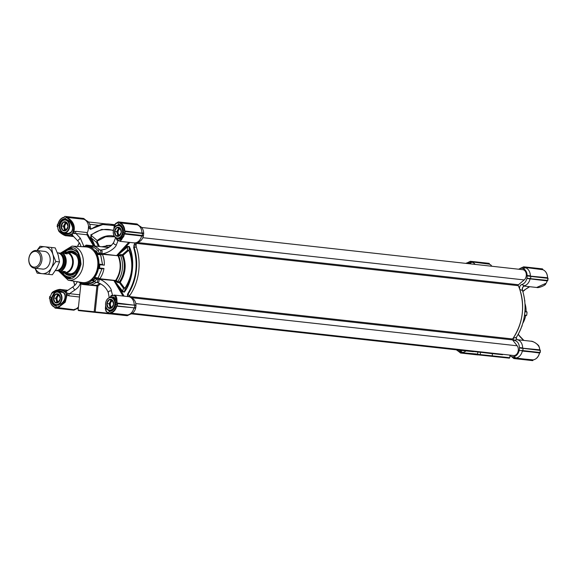 <?xml version="1.0" encoding="UTF-8"?>
<svg xmlns="http://www.w3.org/2000/svg" width="577" height="577" viewBox="0 0 577 577"><rect width="100%" height="100%" fill="white"/><g stroke="black" fill="none" stroke-linecap="round" stroke-linejoin="round"><path stroke-width="0.87" d="M504.464 357.625L492.138 356.326L504.464 357.625M481.377 355.216L490.169 356.146L481.377 355.216M513.782 340.329L514.237 340.351C517.353 340.971 519.098 343.38 519.473 347.578L522.683 347.924A9.225 6.823 -83.7 0 0 516.841 339.644A9.225 6.823 -83.7 0 0 516.826 339.644L513.782 340.329L513.213 338.1L516.17 337.48L516.826 339.644M492.837 353.665L492.448 353.694L492.217 355.843L477.633 354.343C478.607 355.071 476.083 354.574 479.876 355.064L492.195 356.362A0.462 0.462 -86.7 0 1 492.174 356.362L509.325 358.158L509.758 357.747L507.024 357.43L492.217 355.843L492.477 356.334M519.141 350.737C518.146 354.134 516.321 356.117 513.667 356.701L516.033 357.971A9.225 6.823 -83.7 0 0 522.344 351.09L539.913 352.756L540.361 350.419L519.552 347.931L519.213 350.585M513.544 356.766L511.568 356.636L513.898 358.555L515.449 358.714L513.667 356.701M511.366 356.471L509.303 355.05M462.213 350.477L460.338 351.169L462.704 352.446A9.225 6.823 -83.7 0 0 465.971 350.895M477.655 354.098L462.437 352.742L460.338 351.169M460.215 351.242L458.109 351.018L459.71 352.28M458.051 350.953L456.27 349.821M465.733 263.364L467.471 262.766M467.55 262.708L469.649 262.924L472.145 261.944L489.339 263.639L470.37 261.287L467.55 262.708M475.152 264.41A9.225 6.823 -83.7 0 0 472.339 262.29L469.649 262.924M469.757 263.018L471.337 263.985M518.55 269.214L520.8 268.291M520.88 268.24L522.986 268.456L525.474 267.476L542.647 269.372L523.7 266.812L520.144 268.442M523.087 268.543C525.56 269.654 526.924 271.976 527.176 275.503L530.386 275.842A9.225 6.823 -83.7 0 0 525.669 267.822L522.986 268.456M527.219 275.662L526.989 278.33L530.588 278.525L530.811 276.426L527.176 275.503M526.989 278.33L547.84 280.436L547.191 280.905L526.916 278.503M526.844 278.655C525.914 281.879 524.197 283.841 521.702 284.555C519.884 285.391 519.25 287.021 519.79 289.445C525.041 306.82 522.849 323.041 513.213 338.1M521.889 348.378L519.473 347.578M519.286 350.405L522.704 350.852L523.108 348.508M516.321 337.365L516.768 339.637M521.702 284.555L524.421 285.759L522.639 287.425L522.221 290.433L519.79 289.445M524.421 285.759A9.225 6.823 -83.7 0 0 530.047 279.008L530.285 278.763M529.592 276.296L527.255 275.849M522.856 268.363L525.25 266.978L542.51 268.889L542.82 269.719L525.474 267.476M469.527 262.838L471.921 261.446L489.173 263.357L489.296 263.848M460.439 352.749L462.119 353.182L460.071 351.299M514.706 358.065L513.4 356.824M524.839 301.281L524.839 300.631A19.769 14.62 96.3 0 0 524.738 300.429M521.875 326.301A19.769 14.62 -83.7 0 0 522.12 325.998L521.947 325.507M521.817 348.104L522.986 348.234L521.817 348.104M539.401 347.477L539.827 349.828L522.863 348.219M538.961 346.402L539.38 347.412C537.548 343.942 534.735 341.873 530.955 341.209L531.013 341.216C532.997 340.841 539.142 345.197 538.961 346.402L538.276 345.609M523.656 285.94L524.327 285.781L523.656 285.94M523.808 286.048L536.675 287.476L546.246 283.17L547.313 280.71M529.369 278.395L530.407 278.77M529.52 276.022L530.811 276.426L529.52 276.022M547.724 278.035L547.623 277.768C547.385 273.671 545.792 270.988 542.849 269.726L542.82 269.719A9.225 6.823 -83.7 0 1 547.537 277.746L530.566 276.138M491.604 266.228L490.984 265.095L489.484 264.194L472.145 261.944M461.369 352.54L462.119 353.182L479.523 355.021M513.898 358.555L531.15 360.459L513.768 358.274M515.708 358.476L532.701 360.625L531.15 360.466L532.701 360.625L533.033 360.185L514.994 357.855L515.708 358.476L532.701 360.625M515.766 358.274L533.184 359.875A9.225 6.823 -83.7 0 0 539.495 352.987L522.582 350.838M525.041 303.819A18.781 13.891 96.3 0 1 526.101 311.299L526.289 311.609M524.955 311.76L527.039 312.02A19.769 14.62 96.3 0 1 526.686 315.294L525.625 315.807A18.781 13.891 96.3 0 1 522.913 323.062M540.361 350.419L540.223 352.511L539.762 352.742M546.282 283.119L547.205 280.869M544.767 284.721L545.647 284.05M547.84 280.436L548.063 278.338L530.811 276.426M491.121 265.211L489.512 264.201M491.777 266.249L491.604 265.867M477.821 354.934L460.569 353.023L477.821 354.934M542.676 269.17L525.258 266.978L524.385 267.447M489.339 263.639L471.921 261.446L471.056 261.915M91.844 228.723A3.296 2.438 96.3 0 1 90.661 228.99A3.296 2.438 96.3 0 1 90.654 228.99A3.296 2.438 96.3 0 1 89.724 228.615L90.755 228.997L89.724 228.615L88.548 226.386L90.3 227.057A8.237 6.095 -83.7 0 0 86.86 220.832L84.711 219.642A9.225 6.823 96.3 0 1 88.548 226.386M94.267 245.961L91.981 241.496L92.847 241.172L91.375 238.012L91.043 235.293L97.21 240.551L96.568 242.434L91.375 238.012L90.517 238.337L91.981 241.496L87.149 233.274A1.976 1.464 96.3 0 1 87.351 232.589A9.225 6.823 -83.7 0 0 88.425 227.619L88.562 226.501M68.627 276.801L68.951 277.955M70.43 277.926L68.988 277.638M135.956 305.103A8.237 6.095 -83.7 0 0 132.494 298.439L130.344 297.249A9.225 6.823 96.3 0 1 134.225 304.901L135.956 305.103L134.665 305.226L134.636 307.606L135.768 307.93L135.999 305.269M128.044 296.506L128.375 296.621A9.225 6.823 96.3 0 1 128.39 296.621A9.225 6.823 96.3 0 1 130.344 297.249M113.936 228.867L115.249 223.919L117.506 222.967L115.963 223.263L117.975 222.203M87.149 233.274L86.968 234.767L75.919 233.548A1.976 1.464 96.3 0 1 75.645 232.113A1.976 1.464 96.3 0 1 75.861 231.312L87.351 232.589M100.571 283.761L97.946 286.012L97.232 285.298L96.943 285.911L84.321 284.641M50.379 296.095L51.937 292.943L53.849 291.825C57.895 289.171 61.652 289.308 65.129 292.243L66.016 292.777L66.081 293.866L67.098 294.984A1.976 0.736 132.5 0 1 68.209 293.397L69.492 293.664A1.976 1.464 -83.7 0 0 68.923 295.013A1.976 1.464 -83.7 0 0 68.966 295.835L67.098 294.984L65.23 302.233L59.056 306.978L57.101 307.527L74.044 309.726L56.842 308.031L73.87 310.188L55.067 308.111L72.32 310.022M56.524 291.933L60.232 291.443C66.744 291.926 66.694 300.617 60.895 303.971L55.63 305.493A7.249 5.359 96.3 0 1 51.512 298.482L55.111 292.582M60.232 291.443L60.275 291.45C62.273 291.428 63.823 292.604 64.92 294.97C65.547 298.446 64.191 301.439 60.859 303.949L60.917 304.101C65.028 300.985 66.268 297.516 64.638 293.686C61.876 290.462 58.392 290.116 54.188 292.654A51.728 38.262 96.3 0 1 53.849 291.825L51.324 293.83M61.717 231.665L61.061 231.045C59.554 229.451 58.984 227.461 59.359 225.066A7.249 5.359 96.3 0 1 64.869 219.058L69.694 221.633C74.736 226.126 72.724 234.752 66.398 233.779L62.72 232.423M115.89 223.566L114.599 225.585A51.728 38.262 96.3 0 1 115.119 226.213L119.028 224.338C121.826 225.297 123.262 227.742 123.334 231.665L122.879 234.615M115.45 226.61L119.194 224.691L117.888 222.542M119.194 224.691L118.703 224.604L119.194 224.691A7.249 5.359 96.3 0 1 123.312 231.665M115.66 302.124L115.479 305.146C114.578 308.969 112.659 311.061 109.724 311.429L106.291 308.803A51.728 38.262 96.3 0 1 105.649 309.315L105.699 305.961M115.465 305.118A7.249 5.359 96.3 0 1 109.955 311.118L109.428 311.097L109.933 311.118L109.724 311.429L108.224 312.756L108.397 313.643L125.649 315.554L108.231 313.361M111.909 297.451L113.597 296.975L115.35 299.304M129.897 242.419L124.243 248.593L124.935 249.177L127.394 246.992L129.082 246.747L129.262 250.519L127.546 250.166L127.394 246.992L126.702 246.408L116.792 255.625L102.425 253.873L100.665 254.623L102.468 264.381L100.622 254.825L97.095 254.435A18.781 13.891 96.3 0 1 98.941 263.992L103.016 264.728M100.997 254.428L97.16 254.003L97.095 254.435M102.425 253.873L102.36 254.306L100.614 254.724M116.792 255.625L102.36 254.306A19.769 14.62 -83.7 0 1 104.329 265.175L99.879 264.684A19.769 14.62 -83.7 0 1 99.518 268.017L103.975 268.507A19.769 14.62 96.3 0 1 99.749 278.734L115.45 280.472L115.35 281.028L117.672 282.528L119.439 282.73L120.24 282.297L119.453 281.814A21.746 16.084 -83.7 0 0 122.252 255.597L123.125 255.286L122.432 254.695L127.546 250.166L128.231 250.757L123.125 255.286C126.594 264.749 125.627 273.75 120.24 282.297L124.279 287.779L125.115 287.923C132.407 276.167 133.727 263.783 129.089 250.786L128.231 250.757M114.123 280.61L121.87 291.659L122.67 291.234L123.478 288.212L125.238 288.219L124.387 292.106C133.063 280.941 135.386 259.188 129.262 246.487L129.082 246.747A37.7 27.884 96.3 0 1 124.271 291.811L122.67 291.234L114.296 280.552L99.72 279.174L99.749 278.734L98.133 277.955L99.72 279.174M102.598 268.658L101.992 268.86L98.162 277.854L101.985 268.889L98.458 268.5A18.781 13.891 96.3 0 1 94.635 277.465L94.606 277.898L98.443 278.323M106.392 313.52L97.6 312.59L106.392 313.52M93.791 312.2L81.458 310.895L93.791 312.2M88.18 283.927L94.816 281.324A18.781 13.891 96.3 0 1 88.18 283.927L88.707 284.713L84.386 284.201A19.438 14.382 96.3 0 1 82.922 284.151A19.438 14.382 96.3 0 1 81.48 283.898L81.335 283.184A18.781 13.891 96.3 0 1 78.45 281.922M84.401 284.237L84.343 284.562A19.769 14.62 96.3 0 1 83.102 284.504A19.769 14.62 96.3 0 1 83.03 284.497A19.769 14.62 96.3 0 1 81.884 284.302L81.48 283.898M92.94 279.383L91.757 279.131M60.066 271.753L67.963 278.006L75.27 275.395L80.578 264.252L77.816 252.38L71.151 248.218L62.179 252.603M78.162 252.885A13.841 10.235 -83.7 0 0 72.399 249.502L71.916 249.452A13.841 10.235 96.3 0 1 80.059 257.616A13.841 10.235 96.3 0 1 78.111 271.616A13.841 10.235 96.3 0 1 68.872 276.96A13.841 10.235 96.3 0 1 62.395 272.582M94.931 252.661L97.167 253.325M73.95 310.174L76.698 308.76L74.245 309.423A9.225 6.823 96.3 0 0 75.068 309.25A9.225 6.823 96.3 0 0 78.45 306.899M75.068 309.25L77.426 308.558A8.237 6.095 -83.7 0 0 78.313 308.212M127.286 315.698L130.027 314.292L127.373 315.258L110.193 313.354L125.649 315.554M128.397 314.775L130.755 314.09A8.237 6.095 -83.7 0 0 135.617 308.262L133.893 308.068A9.225 6.823 96.3 0 1 128.397 314.775A9.225 6.823 96.3 0 1 127.582 314.948L110.431 313.051A9.225 6.823 96.3 0 0 116.742 306.171L116.287 306.062C115.205 309.885 113.179 312.092 110.2 312.698L110.431 313.051L109.731 313.304L110.2 312.698M135.032 307.656L134.751 307.887L135.617 308.262M129.385 296.838L129.695 295.626A43.167 31.923 -83.7 0 0 136.273 246.97C135.725 244.569 136.36 242.939 138.184 242.08A8.237 6.095 -83.7 0 0 138.458 242.008A8.237 6.095 -83.7 0 0 143.32 236.181L141.596 235.993A9.225 6.823 96.3 0 1 136.1 242.701A9.225 6.823 96.3 0 1 135.97 242.737L135.97 242.737M143.399 236.029L143.702 233.187L142.368 233.144L142.339 235.524L143.32 236.181M124.841 231.536L125.31 231.521L124.711 233.844L141.596 235.986L123.99 233.988L124.524 233.49L142.339 235.524L124.863 233.858L124.841 231.536L142.562 233.433L124.841 231.536L124.783 230.923A9.225 6.823 96.3 0 0 120.066 222.902L137.211 224.799A9.225 6.823 96.3 0 1 138.047 225.174A9.225 6.823 96.3 0 1 141.935 232.82L143.702 233.187M143.659 233.029A8.237 6.095 -83.7 0 0 140.197 226.357L138.047 225.174M139.461 225.982L137.752 224.626L139.461 225.982M114.672 224.864A43.167 31.923 -83.7 0 0 111.779 224.359A43.167 31.923 96.3 0 1 114.672 224.864M91.051 228.982L90.3 227.057M86.132 220.45L84.422 219.094L86.132 220.45M64.321 217.14A9.225 6.823 96.3 0 0 58.082 224.013L58.089 224.071C59.179 220.248 61.205 218.034 64.177 217.428L64.869 216.375L83.679 218.445L66.586 216.822L66.449 217.673L68.201 218.625L68.533 218.308L66.737 217.37L83.881 219.267A9.225 6.823 96.3 0 1 84.711 219.642M142.735 235.575L143.471 235.849M143.738 233.375L142.36 233.144L142.959 233.476M136.273 246.97L134.347 247.475L134.275 244.41L135.883 242.758L134.845 242.881L133.655 247.576L134.102 247.446A43.167 31.923 96.3 0 1 127.87 294.479L129.695 295.626M128.325 296.614L127.625 295.121L127.943 294.486M136.035 305.457L135.04 305.269M52.803 292.279L60.873 289.524L64.804 291.082L66.824 290.988M67.848 290.296L60.873 289.524M72.471 235.423A1.976 1.464 -83.7 0 0 71.981 235.539L70.791 235.084L66.543 235.784L59.294 231.399M72.183 233.844L72.738 235.56A1.976 1.868 165 0 0 70.791 235.084L72.334 233.671L71.353 234.01C67.603 236.188 63.903 235.539 60.232 232.062L58.111 229.581L57.779 227.129L58.111 229.581L57.75 227.172L57.13 226.552L57.592 224.251M68.201 218.625L70.38 220.998L68.533 218.308C73.452 221.82 75.226 226.299 73.856 231.738L75.861 231.312M66.449 217.673L66.103 216.981L84.516 219.347L83.802 218.726M137.131 224.251L119.901 222.556L137.845 224.871L137.009 223.977L119.756 222.066L137.009 223.977M119.446 222.361L117.996 222.21L119.756 222.066L119.764 223.191C122.548 224.395 124.062 226.977 124.315 230.93L142.173 233.122M124.524 233.49L123.795 236.39L119.857 241.309M118.48 240.768L117.037 240.147L116.201 238.409L119.915 241.316L133.886 242.867A9.225 6.823 -83.7 0 0 134.845 242.881M111.599 295.936L110.474 296.773L114.224 295.056C116.078 295.474 116.987 297.328 116.929 300.624L117.088 303.004L134.47 305.204M128.39 296.621L114.131 295.049M134.376 307.844L117.16 305.94L117.607 303.596L117.138 303.617L134.657 305.226L117.138 303.617L117.008 305.925L134.751 307.887L116.742 306.171L134.189 307.822M129.955 314.342L127.2 315.713L108.397 313.643L107.942 312.46L106.5 311.861L107.942 312.46M76.626 308.81L73.87 310.188L54.902 307.829M54.613 306.935L54.945 307.628L54.613 306.935C51.829 305.738 50.314 303.156 50.062 299.196L49.507 298.662L49.889 296.333M49.507 298.662L50.062 299.196M50.033 299.203L49.427 298.634L49.73 296.564M65.331 292.099L64.804 291.082A1.976 1.875 -152.4 0 0 66.809 291.032L65.908 292.582L65.129 292.243M51.93 292.943L51.353 293.931M57.779 227.129L57.621 226.682L57.75 227.172M58.594 230.562L58.19 229.588M57.21 226.581L57.433 224.54M72.839 235.697L77.715 240.797L80.318 238.15L75.919 233.548L74.606 233.526A1.976 0.743 59.8 0 1 73.856 231.738L72.832 232.762M58.241 229.487L60.232 232.062A51.728 38.262 96.3 0 1 60.744 231.327C64.509 234.796 67.999 235.171 71.202 232.466C73.488 228.874 72.998 225.225 69.738 221.51A51.728 38.262 96.3 0 1 70.38 220.998C73.705 224.525 74.455 228.398 72.623 232.625M115.285 223.876L115.905 223.321M117.506 222.967L118.134 221.914M115.638 237.695L113.691 242.448A1.976 1.464 22.5 0 0 114.296 244.158A1.976 1.464 22.5 0 0 116.395 244.698L118.047 240.724A1.976 1.464 96.3 0 1 118.198 240.573M117.585 239.938L116.655 238.878A0.656 0.382 -35.3 0 1 116.662 238.712L116.201 238.409M123.99 233.988L123.334 236.231L123.795 236.39L122.187 238.489C120.939 241.453 119.093 241.525 116.662 238.712M117.153 303.221L116.612 303.004L117.138 303.617M116.612 303.004L116.446 300.682L116.929 300.624L115.797 298.251A51.728 38.262 96.3 0 1 115.292 298.987L115.479 305.146L117.03 303.603M109.652 297.516L110.438 296.939A0.656 0.382 -132.7 0 1 110.474 296.773L111.109 295.619A1.976 0.411 -101.8 0 0 111.361 296.015M110.438 296.939C113.28 294.659 115.061 295.099 115.797 298.251L116.446 300.682M106.449 311.789L105.649 309.315L106.485 311.544M108.094 312.806L108.238 313.297M54.945 307.628L57.101 307.527L55.356 305.788C52.557 304.836 51.122 302.391 51.05 298.468L54.188 292.654L54.44 293.001M56.885 307.166L58.804 306.596L59.056 306.978L61.436 304.728A51.728 38.262 96.3 0 1 60.917 304.101L55.63 305.493M66.081 293.866C67.069 298.093 65.518 301.713 61.436 304.728L58.804 306.596M50.401 296.145L49.853 296.643M66.499 291.118A1.976 1.464 96.3 0 1 66.066 290.902M74.606 233.526L72.5 233.497M61.061 231.045L60.744 231.327L58.897 224.987C59.799 221.164 61.725 219.065 64.66 218.705L69.694 221.633M58.068 224.056L57.989 224.013C59.092 220.053 61.212 217.76 64.357 217.125L64.646 216.62M113.409 230.612A37.7 27.884 96.3 0 0 91.043 235.293L90.517 238.337M115.674 237.205L115.999 237.926M88.634 246.458L92.32 246.538L88.634 246.458A18.781 13.891 96.3 0 1 95.075 251.002L95.623 250.771A19.438 14.382 96.3 0 1 97.383 253.765L99.605 253.988L100.232 253.303L101.552 253.447C105.266 254.623 115.645 248.507 116.395 244.698M99.605 253.988L99.662 253.548L97.679 253.325A19.769 14.62 -83.7 0 0 96.186 250.786L95.623 250.771M113.691 242.448C110.669 247.035 106.399 249.552 100.896 249.985L99.569 249.841A1.976 1.464 96.3 0 0 98.472 250.31L97.924 250.901M115.537 226.386L115.119 226.213L114.736 227.439M117.333 238.38L121.848 237.659A51.728 38.262 96.3 0 1 122.187 238.489L123.334 236.231M120.723 288.587L119.922 289.019L124.113 296.152M124.56 233.894L123.334 231.665L121.963 237.363M109.955 311.118L109.933 311.118C112.688 310.815 114.498 308.81 115.378 305.11L115.292 298.987L111.072 297.357M106.175 307.512L106.291 308.803L106.702 308.479M111.109 295.619L112.219 295.28A1.976 1.464 -83.7 0 0 112.32 295.438M112.58 295.323L111.44 291.082C111.505 287.238 102.656 279.066 98.782 279.391L97.463 279.246L96.986 278.446L94.772 278.179A19.438 14.382 96.3 0 1 92.414 280.747L91.931 280.408A18.781 13.891 96.3 0 1 84.675 283.531L88.202 283.92M94.693 281.114L95.104 281.814A1.976 1.464 96.3 0 0 96.063 282.499A1.976 1.464 96.3 0 0 97.542 281.425A1.976 1.464 96.3 0 0 97.463 279.246M109.918 297.141L109.565 297.544M88.432 285.096L97.232 285.298L99.662 283.314M65.908 292.582L68.209 293.397M66.312 293.772L66.146 292.986M80.326 282.853L80.924 283.769M118.725 224.612L119.172 224.684C121.797 225.549 123.146 227.879 123.226 231.673L121.834 237.479C120.535 239.231 119.828 239.837 119.713 239.304L118.177 238.474M109.471 311.104L106.738 308.724M51.512 298.482L51.05 298.468L50.17 296.311M59.359 225.066L57.238 226.516L57.808 224.258M64.869 219.058L64.66 218.705L66.593 217.226M82.345 246.711A18.781 13.891 96.3 0 1 85.302 246.112L85.584 245.441A19.438 14.382 96.3 0 1 88.497 245.744L88.454 246.112M99.569 249.841A1.976 1.464 96.3 0 1 100.78 251.197A1.976 1.464 96.3 0 1 100.232 253.303M118.083 255.474L120.665 254.5L122.432 254.695A0.656 0.49 -83.7 0 0 122.194 255.185A0.656 0.49 96.3 0 0 122.252 255.597L117.715 255.806M114.296 280.552L115.061 280.638M94.642 281.028L92.976 280.848A19.769 14.62 96.3 0 0 94.974 278.669L96.958 278.893L96.986 278.446M96.034 282.492A19.769 14.62 96.3 0 1 88.8 285.052L84.343 284.562M78.724 282.088A1.976 1.731 161.2 0 1 78.126 281.864M79.749 294.797L69.492 293.664L74.772 290.087C78.277 287.606 80.124 285.161 80.297 282.766L77.614 281.634M98.407 246.415L96.568 242.434L97.426 242.109L99.475 246.538M114.282 236.209A31.829 23.542 -83.7 0 0 97.21 240.551L97.426 242.109M114.672 236.772L105.685 236.729L97.506 240.962M84.386 284.201L84.675 283.531M99.15 264.302L99.424 264.331A19.438 14.382 96.3 0 1 99.006 268.262M85.584 245.441L86.067 245.131A19.769 14.62 96.3 0 1 87.379 245.196A19.769 14.62 96.3 0 1 88.533 245.384L92.984 245.881A19.769 14.62 96.3 0 1 99.489 249.834M108.62 247.591A19.769 14.62 -83.7 0 0 107.661 247.439L87.379 245.196M97.679 253.325L97.419 253.743M92.984 245.881L92.32 246.538M92.161 246.848A18.781 13.891 96.3 0 1 98.076 250.743A18.781 13.891 -83.7 0 0 92.161 246.848L92.14 246.841M98.169 251.009A19.769 14.62 96.3 0 1 99.662 253.548M94.635 277.465L98.133 277.955M94.801 278.208L94.974 278.669M115.45 280.472L115.818 280.148C120.564 272.654 121.415 264.749 118.35 256.44L118.061 256.044M125.115 287.923L125.238 288.219A31.829 23.542 -83.7 0 0 129.262 250.519L129.089 250.786M115.818 280.148L117.686 281.619L119.453 281.814A0.656 0.49 96.3 0 0 119.309 282.196A0.656 0.49 -83.7 0 0 119.439 282.73L123.478 288.212L124.279 287.779M118.35 256.44L118.775 256.065C121.906 264.663 121.033 272.834 116.15 280.602L115.35 281.028M96.958 278.893A19.769 14.62 96.3 0 1 94.96 281.064M88.497 245.744L88.533 245.384M67.971 276.729L66.55 277.71L69.464 278.013L70.877 277.032A13.841 10.235 -83.7 0 0 75.717 274.977M112.378 300.191A3.974 2.935 -83.7 0 0 110.286 301.612L109.955 302.211A3.974 2.935 -83.7 0 0 109.507 303.834A3.974 2.935 -83.7 0 0 109.601 305.514L109.796 306.171A3.974 2.935 -83.7 0 0 111.527 307.981M112.695 300.855A3.361 2.488 -83.7 0 0 110.366 303.928A3.361 2.488 -83.7 0 0 111.981 307.404M115.292 304.418A6.592 4.876 96.3 0 1 109.717 310.469A6.592 4.876 96.3 0 1 105.598 303.415A6.592 4.876 96.3 0 1 111.173 297.371A6.592 4.876 96.3 0 1 115.292 304.418M114.83 304.375A6.26 4.63 96.3 0 1 109.558 310.116A6.26 4.63 96.3 0 1 105.62 303.415A6.26 4.63 96.3 0 1 110.892 297.667A6.26 4.63 96.3 0 1 114.83 304.375M110.734 299.312A4.616 3.412 -83.7 0 0 106.832 303.545A4.616 3.412 -83.7 0 0 109.717 308.479A4.616 3.412 -83.7 0 0 113.619 304.245A4.616 3.412 -83.7 0 0 110.734 299.312A4.616 3.412 -83.7 0 0 106.832 303.545A4.616 3.412 -83.7 0 0 109.717 308.479M106.889 303.545L108.151 307.656L111.505 308.003L113.604 304.245L112.349 300.141L108.988 299.788L106.889 303.545L109.067 303.79L109.601 305.514M109.796 306.171L110.322 307.88M112.356 300.155L111.166 300.033L110.286 301.612M109.955 302.211L109.067 303.79M108.988 299.788L111.166 300.033M69.507 252.495A10.963 8.107 96.3 0 1 77.744 257.465A10.963 8.107 96.3 0 1 76.662 269.885A10.963 8.107 96.3 0 1 67.184 273.462M66.925 252.214A12.283 9.088 96.3 0 1 74.447 251.889A12.283 9.088 96.3 0 1 77.246 270.671A12.283 9.088 96.3 0 1 71.873 275.135A12.283 9.088 96.3 0 1 64.602 273.173M70.726 277.133A13.841 10.235 96.3 0 1 70.019 277.09L68.872 276.96M64.646 252.308A13.841 10.235 96.3 0 1 71.916 249.452M120.081 228.11A3.974 2.935 -83.7 0 0 117.989 229.531L117.658 230.129A3.974 2.935 -83.7 0 0 117.21 231.752A3.974 2.935 -83.7 0 0 117.304 233.44L117.499 234.089A3.974 2.935 -83.7 0 0 119.23 235.899M120.398 228.773A3.361 2.488 -83.7 0 0 118.069 231.846A3.361 2.488 -83.7 0 0 119.684 235.322M122.995 232.343A6.592 4.876 96.3 0 1 117.419 238.388A6.592 4.876 96.3 0 1 113.301 231.334A6.26 4.63 96.3 0 1 118.595 225.593A6.26 4.63 96.3 0 1 122.533 232.293A6.26 4.63 96.3 0 1 117.261 238.041A6.26 4.63 96.3 0 1 113.323 231.334A6.592 4.876 96.3 0 1 118.876 225.29A6.592 4.876 96.3 0 1 122.995 232.343M118.436 227.23A4.616 3.412 -83.7 0 0 114.534 231.464A4.616 3.412 -83.7 0 0 117.419 236.397A4.616 3.412 -83.7 0 0 121.321 232.163A4.616 3.412 -83.7 0 0 118.436 227.23A4.616 3.412 -83.7 0 0 114.534 231.464A4.616 3.412 -83.7 0 0 117.419 236.397M114.592 231.471L115.854 235.575L119.208 235.921L121.307 232.163L120.052 228.059L116.691 227.713L114.592 231.471L116.77 231.709L117.304 233.44M117.499 234.089L118.025 235.798M120.059 228.074L118.869 227.951L117.989 229.531M117.658 230.129L116.77 231.709M116.691 227.713L118.869 227.951M59.042 294.667A3.974 2.935 -83.7 0 0 56.957 296.088L56.625 296.679A3.974 2.935 -83.7 0 0 56.178 298.309A3.974 2.935 -83.7 0 0 56.272 299.99L56.467 300.639A3.974 2.935 -83.7 0 0 58.198 302.449M59.366 295.33A3.361 2.488 -83.7 0 0 57.029 298.396A3.361 2.488 -83.7 0 0 58.652 301.872M61.963 298.893A6.592 4.876 96.3 0 1 56.387 304.937A6.592 4.876 96.3 0 1 52.269 297.891A6.592 4.876 96.3 0 1 57.837 291.839A6.592 4.876 96.3 0 1 61.963 298.893M61.501 298.843A6.26 4.63 96.3 0 1 56.229 304.591A6.26 4.63 96.3 0 1 52.291 297.891A6.26 4.63 96.3 0 1 57.556 292.142A6.26 4.63 96.3 0 1 61.501 298.843M57.404 293.78A4.616 3.412 -83.7 0 0 53.502 298.013A4.616 3.412 -83.7 0 0 56.387 302.954A4.616 3.412 -83.7 0 0 60.289 298.72A4.616 3.412 -83.7 0 0 57.404 293.78A4.616 3.412 -83.7 0 0 53.502 298.013A4.616 3.412 -83.7 0 0 56.387 302.954M53.56 298.02L54.815 302.124L58.176 302.471L60.275 298.713L59.02 294.609L55.659 294.263L53.56 298.02L55.738 298.259L56.272 299.99M56.467 300.639L56.993 302.355M59.027 294.631L57.837 294.501L56.957 296.088M56.625 296.679L55.738 298.259M55.659 294.263L57.837 294.501M66.744 222.585A3.974 2.935 -83.7 0 0 64.66 224.006L64.328 224.597A3.974 2.935 -83.7 0 0 63.881 226.227A3.974 2.935 -83.7 0 0 63.975 227.908L64.17 228.557A3.974 2.935 -83.7 0 0 65.901 230.374M67.069 223.249A3.361 2.488 -83.7 0 0 64.732 226.321A3.361 2.488 -83.7 0 0 66.355 229.79M69.666 226.811A6.592 4.876 96.3 0 1 64.09 232.863A6.592 4.876 96.3 0 1 59.972 225.809A6.592 4.876 96.3 0 1 65.54 219.758A6.592 4.876 96.3 0 1 69.666 226.811M69.204 226.761A6.26 4.63 96.3 0 1 63.932 232.509A6.26 4.63 96.3 0 1 59.994 225.809A6.26 4.63 96.3 0 1 65.259 220.061A6.26 4.63 96.3 0 1 69.204 226.761M65.107 221.698A4.616 3.412 -83.7 0 0 61.205 225.932A4.616 3.412 -83.7 0 0 64.09 230.872A4.616 3.412 -83.7 0 0 67.992 226.638A4.616 3.412 -83.7 0 0 65.107 221.698A4.616 3.412 -83.7 0 0 61.205 225.932A4.616 3.412 -83.7 0 0 64.09 230.872M61.263 225.939L62.518 230.043L65.879 230.396L67.978 226.638L66.723 222.534L63.362 222.181L61.263 225.939L63.441 226.184L63.975 227.908M64.17 228.557L64.696 230.273M66.73 222.549L65.54 222.426L64.66 224.006M64.328 224.597L63.441 226.184M63.362 222.181L65.54 222.426M141.581 227.468L522.791 269.683A5.604 4.14 96.3 0 1 526.267 273.88A5.604 4.14 96.3 0 1 524.212 279.932L518.471 284.75A0.656 0.49 -83.7 0 0 518.29 285.673A43.167 31.923 96.3 0 1 512.592 338.966A0.656 0.49 -83.7 0 0 512.578 339.903L517.172 345.796A5.604 4.14 96.3 0 1 517.894 352.158A5.604 4.14 96.3 0 1 513.573 355.519L132.371 313.304M134.874 243.429A43.167 31.923 96.3 0 1 129.075 296.491M502.697 354.314L501.875 354.639L131.808 313.65L502.48 354.704M499.127 354.336L131.765 313.672L499.062 354.35M473.558 351.53L131.469 313.823L473.392 351.689M470.039 351.321L131.426 313.845L469.368 351.27M33.892 267.122A7.905 5.849 -83.7 0 0 40.549 259.859A7.905 5.849 -83.7 0 0 35.572 251.392A7.905 5.849 -83.7 0 0 28.915 258.655A7.905 5.849 -83.7 0 0 33.892 267.122M36.337 250.483A8.893 6.578 96.3 0 1 36.373 250.483A8.893 6.578 96.3 0 1 41.933 260.032A8.893 6.578 96.3 0 1 34.447 268.175A8.893 6.578 96.3 0 1 34.411 268.168A8.893 6.578 96.3 0 1 28.85 258.626A8.893 6.578 96.3 0 1 36.337 250.483M55.644 270.519A8.893 6.578 -83.7 0 0 55.673 270.526A8.893 6.578 -83.7 0 0 55.709 270.526A8.893 6.578 -83.7 0 0 63.196 262.384A8.893 6.578 -83.7 0 0 57.635 252.841A8.893 6.578 -83.7 0 0 57.599 252.834M64.004 272.611A10.047 7.436 -83.7 0 0 64.04 272.611A10.047 7.436 -83.7 0 0 64.083 272.618A10.047 7.436 -83.7 0 0 72.536 263.415A10.047 7.436 -83.7 0 0 66.254 252.632A10.047 7.436 -83.7 0 0 66.218 252.632M64.227 252.416A10.545 7.797 96.3 0 1 66.6 252.178A10.545 7.797 96.3 0 1 66.636 252.178A10.545 7.797 96.3 0 1 73.236 263.494A10.545 7.797 96.3 0 1 64.357 273.145A10.545 7.797 96.3 0 1 64.321 273.145A10.545 7.797 96.3 0 1 62.013 272.38M57.96 252.885L67.329 253.887L64.458 252.437L60.448 253.18M66.254 252.632L64.458 252.437M55.457 270.526L58.558 270.873L62.323 272.423L65.439 271.579L60.47 271.039A9.722 7.191 -83.7 0 0 65.684 262.636A9.722 7.191 -83.7 0 0 62.359 253.346M64.04 272.611L62.323 272.423M55.673 270.526L60.47 271.039M58.558 270.873L65.439 271.579M53.488 261.266A13.509 9.989 -83.7 0 0 52.875 254.407L55.832 261.511L51.44 267.843A13.509 9.989 -83.7 0 0 53.488 261.266M43.967 251.327A8.929 6.607 96.3 0 1 50.12 260.912A8.929 6.607 96.3 0 1 42.006 269.012M36.914 250.548L40.051 246.292L51.526 247.483L52.875 254.407A13.509 9.989 -83.7 0 0 44.984 246.797A13.509 9.989 -83.7 0 0 37.051 250.562M35.096 268.247A13.509 9.989 -83.7 0 0 42.114 273.664A13.509 9.989 -83.7 0 0 51.44 267.843L48.656 274.349L37.18 273.159L34.973 268.233M37.18 273.159L52.334 274.753L56.726 268.428L59.51 261.915L58.162 254.991L55.204 247.894L51.526 247.483M59.51 261.915L55.832 261.511M52.334 274.753L48.656 274.349M480.345 352.28L480.36 355.079M483.973 352.677L492.448 353.694A0.656 0.44 -93.4 0 0 492.448 353.622M518.124 334.552L519.855 336.203L518.269 334.299M519.603 336.283L523.527 340.387M521.666 350.47L540.137 352.518M516.17 337.48L516.242 337.495A43.167 31.923 -83.7 0 0 522.466 290.462L522.221 290.433M459.819 352.374L460.569 353.023M522.517 290.599L522.56 290.505C527.378 307.195 525.301 322.846 516.336 337.466L516.242 337.495A1.32 0.974 -83.7 0 0 515.997 338.136M524.255 285.81C522.668 286.719 522.098 288.284 522.56 290.505L522.466 290.462A3.296 2.438 -83.7 0 1 522.639 287.425M522.791 291.248L529.347 286.661M477.626 354.422L462.437 352.742M462.379 352.944L477.706 354.646M522.978 348.234L540.195 350.138L522.986 348.234M522.704 350.852L539.913 352.756M548.063 278.338L530.689 276.152L547.898 278.056L547.623 280.682M532.924 360.38L533.256 359.86M539.509 352.944L539.582 352.987C538.485 356.947 536.365 359.24 533.22 359.875L532.946 360.178M524.565 289.906L529.722 286.704M524.998 311.176L526.101 311.299M524.594 315.092L526.664 315.323M525.625 315.807L524.507 315.684M538.983 346.431L540.007 350.116M526.606 311.638L524.983 311.457L526.606 311.645M88.425 227.619L90.409 229.293L102.821 224.54L114.361 225.6M95.594 312.373L78.559 310.592L95.594 312.373A0.462 0.462 -86.7 0 1 95.183 311.868L108.159 313.239M78.984 282.009L83.009 283.293C89.363 285.009 94.578 279.326 98.653 266.235C97.434 252.596 93.532 245.968 86.961 246.35L82.893 246.74M86.463 246.956A17.916 13.249 -83.7 0 0 86.023 246.92L72.024 246.105A17.187 12.716 96.3 0 1 72.45 246.141A17.187 12.716 96.3 0 1 83.268 264.54A17.187 12.716 96.3 0 1 68.793 280.321A17.187 12.716 96.3 0 1 68.245 280.249L82.085 282.514A17.916 13.249 -83.7 0 0 82.655 282.593A17.916 13.249 -83.7 0 0 97.744 266.141A17.916 13.249 -83.7 0 0 86.463 246.956M61.465 252.805L71.209 247.656C76.705 247.338 79.972 252.885 80.989 264.295C77.578 275.251 73.214 280.004 67.906 278.568L59.409 271.414M77.506 246.422A43.167 31.923 96.3 0 1 79.352 242.766M80.996 283.091L78.111 310.073L94.181 311.76L96.943 285.911L97.946 286.012L95.183 311.868L93.892 312.193M79.511 297.004L68.966 295.835M74.75 285.413A43.167 31.923 96.3 0 1 73.661 281.136M83.802 218.553L84.422 219.094M90.661 228.99L91.981 228.643A43.167 31.923 96.3 0 1 109.356 224.092A43.167 31.923 96.3 0 1 114.498 225.246M137.131 224.085L137.752 224.626M134.347 247.475L134.102 247.446A3.296 2.438 96.3 0 1 134.275 244.41M128.072 315.244L127.344 315.633M74.736 309.719L74.015 310.109M49.514 298.597L49.73 296.621M74.794 285.37L73.705 281.143M77.549 246.429L79.381 242.816M72.767 235.632L71.981 235.539M114.758 224.691L109.356 224.092C103.319 223.472 97.499 224.994 91.894 228.658L91.851 228.91M118.198 221.907L119.756 222.066M127.625 295.121A1.32 0.974 96.3 0 1 127.87 294.479L127.474 294.248L127.531 296.571M133.655 247.576C138.386 264.151 136.323 279.708 127.474 294.248M54.757 307.281A9.225 6.823 96.3 0 1 50.04 299.254L49.954 299.232C50.192 303.329 51.779 306.012 54.728 307.274L54.923 307.62M113.496 230.187L101.624 229.422L90.748 234.889M125.144 231.24L142.36 233.144M129.262 246.487L126.702 246.408M121.87 291.659L124.387 292.106M109.731 313.304L108.26 313.297M56.402 307.779L56.928 307.635M64.646 216.829L64.177 217.428M58.089 224.071L57.556 224.561M93.496 245.874L86.968 234.767M84.069 246.812L80.318 238.15M124.74 231.521L124.315 230.93M119.764 223.191L119.432 222.506M122.98 296.023L114.008 280.754M116.705 255.452L128.772 242.297M116.287 306.062L116.821 305.572M111.44 291.082A1.976 1.479 169.6 0 0 109.269 291.161A1.976 1.479 169.6 0 0 108.317 292.719L109.226 297.674M108.231 312.95L105.959 311.126M95.299 312.402L78.602 310.599L78.111 310.073M74.772 290.087L72.781 286.957L66.932 290.916M60.895 303.971L56.084 305.572M95.003 246.04L92.847 241.172M100.896 249.985A1.976 1.464 96.3 0 1 102.1 251.341A1.976 1.464 96.3 0 1 101.552 253.447M116.951 255.719L124.935 249.177M98.782 279.391A1.976 1.464 96.3 0 1 98.869 281.576A1.976 1.464 96.3 0 1 97.39 282.643C102.684 284.266 106.334 287.627 108.317 292.719M117.672 282.528A0.656 0.49 96.3 0 1 117.686 281.619A21.746 16.084 -83.7 0 0 120.492 255.402A0.656 0.49 96.3 0 1 120.665 254.5M111.642 245.247L106.269 245.557M110.827 245.99A21.746 16.084 -83.7 0 0 108.757 245.571L101.725 246.783M103.874 247.021L109.378 247.093M99.518 268.017L103.975 268.507M88.519 245.715L92.825 246.191M84.422 283.834L88.288 284.266M111.008 245.831A21.746 16.084 -83.7 0 0 110.524 245.766L108.757 245.571M99.049 268.269L103.355 268.745M70.481 252.603A10.675 7.898 96.3 0 1 75.796 254.782A10.675 7.898 96.3 0 1 77.455 267.829A10.675 7.898 96.3 0 1 68.158 273.563M75.421 272.957A11.389 8.424 96.3 0 1 67.249 273.548L67.091 273.448M68.598 252.401A11.857 8.77 96.3 0 1 74.887 252.163M69.413 252.488L69.586 252.423A11.389 8.424 96.3 0 1 77.029 254.313A11.389 8.424 96.3 0 1 77.433 254.789M72.363 274.962A11.857 8.77 96.3 0 1 66.276 273.361M512.578 339.903L131.058 297.645M518.29 285.673L136.583 243.393M98.703 225.29L89.687 224.294M524.212 279.932L142.815 237.688M518.471 284.75L137.29 242.535M512.592 338.966L129.385 296.528M517.172 345.796L135.783 303.552M502.639 354.552L132.054 313.513M473.551 351.537L131.751 313.686M469.974 351.335L131.433 313.838M59.366 253.368A8.568 6.34 96.3 0 1 59.445 253.375A8.568 6.34 96.3 0 1 64.84 262.542A8.568 6.34 96.3 0 1 57.628 270.411A8.568 6.34 96.3 0 1 57.476 270.397M59.698 269.271A7.905 5.849 -83.7 0 0 63.91 262.485A7.905 5.849 -83.7 0 0 61.285 254.947M63.138 253.426A10.047 7.436 96.3 0 1 66.153 262.679A10.047 7.436 96.3 0 1 61.249 271.118M509.974 355.677L509.758 357.747M477.879 352.006L477.633 354.343M519.855 336.203L523.894 340.423M466.815 262.91L467.565 262.694M457.381 350.643L458.145 351.061M510.71 356.168L511.474 356.593M516.841 339.644L530.999 341.216M523.62 266.826L520.952 268.19M470.291 261.302L467.615 262.658M460.489 352.994L458.167 351.083M513.818 358.519L511.496 356.608M545.618 284.079C545.683 285.197 538.601 288.298 536.675 287.476M522.885 291.536L524.789 290.043M110.236 313.477C108.88 313.96 112.241 314.083 107.416 313.657L95.292 312.402M138.458 242.008L136.1 242.701M79.301 242.701L77.426 246.422M73.582 281.122L74.693 285.464M73.676 236.577L66.571 235.784M83.752 218.481L86.074 220.392M137.081 224.006L139.41 225.917M60.917 289.531C59.013 288.724 51.952 291.731 51.959 292.921M58.609 230.591C58.392 231.738 64.545 236.181 66.543 235.784M83.679 218.445L66.42 216.534M113.806 229.184L114.181 226.184L115.249 223.919M134.657 305.226L117.441 303.314M105.641 305.63L105.367 308.645L105.937 311.082M65.403 219.08C67.473 219.664 68.894 220.522 69.651 221.647C74.476 228.643 73.38 232.69 66.362 233.772L66.405 233.779M81.09 246.631L79.929 243.645L77.715 240.797M97.39 282.643L96.063 282.499M94.794 281.129L92.76 280.898M88.505 285.103L83.03 284.497M77.368 281.742L75.515 284.67L72.781 286.957M68.245 280.249L58.501 270.865M60.448 253.144L72.024 246.105M109.717 310.469L111.678 310.686M111.173 297.371L114.736 297.761M69.99 252.834L71.793 252.755L75.782 254.883C81.725 260.559 76.784 275.142 69.478 273.714M117.419 238.388L121.011 238.784M118.876 225.29L120.831 225.506M56.387 304.937L58.573 305.183M57.837 291.839L62.994 292.409M64.09 232.863L69.24 233.433M65.54 219.758L67.74 220.003M106.305 223.948L88.267 221.95M501.875 354.639L131.808 313.65M498.456 354.285L131.765 313.672M472.787 351.624L131.469 313.823M36.373 250.483L45.093 251.449M66.636 252.178L71.995 252.776M64.321 273.145L69.673 273.736M34.411 268.168L43.131 269.134"/></g></svg>
